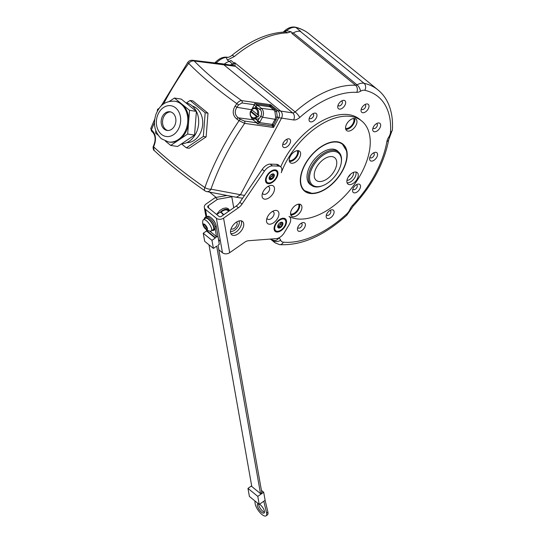 <?xml version="1.0" encoding="UTF-8"?>
<svg xmlns="http://www.w3.org/2000/svg" width="543" height="543" viewBox="0 0 543 543"><rect width="100%" height="100%" fill="white"/><g stroke="black" fill="none" stroke-linecap="round" stroke-linejoin="round"><path stroke-width="0.81" d="M277.914 225.175L277.894 227.463L280.012 227.788A3.394 1.948 -50.8 0 1 277.894 227.463L277.772 226.872M277.785 225.99L280.012 227.788L280.276 226.92L278.892 225.793A1.188 0.686 -50.8 0 1 280.113 224.605A0.679 0.387 129.2 0 0 280.785 223.546M275.735 230.721A7.215 4.147 -50.8 0 0 276.998 231.264A7.215 4.147 129.2 0 0 284.206 226.804A7.215 4.147 129.2 0 0 284.851 219.528A7.215 4.147 129.2 0 0 283.582 218.985A7.215 4.147 -50.8 0 0 276.38 223.444A7.215 4.147 -50.8 0 0 275.735 230.721L275.192 230.28A7.215 4.147 -50.8 0 1 274.201 227.157M277.894 227.463A3.394 1.948 -50.8 0 1 277.704 226.132A3.394 1.948 -50.8 0 1 278.172 224.795A3.394 1.948 -50.8 0 1 280.575 222.46A3.394 1.948 -50.8 0 1 280.751 222.386A3.394 1.948 -50.8 0 1 282.693 222.786A3.394 1.948 -50.8 0 1 282.408 225.454A3.394 1.948 -50.8 0 1 280.012 227.788M281.05 218.748A7.215 4.147 -50.8 0 1 283.039 218.544A7.215 4.147 -50.8 0 1 284.301 219.087L284.851 219.528M279.333 219.711A8.077 4.643 -50.8 0 1 281.389 218.612A8.077 4.643 -50.8 0 1 286.534 221.768A8.077 4.643 -50.8 0 1 281.254 230.537A8.077 4.643 -50.8 0 1 274.134 227.517A8.077 4.643 -50.8 0 1 279.333 219.711M218.802 249.78L222.481 252.773A5.152 3.781 -10 0 0 229.689 252.692L244.554 242.314A8.593 4.941 -50.8 0 1 248.504 240.725L276.333 238.621A8.593 4.941 129.2 0 0 284.26 232.743L289.052 224.843A8.593 4.941 129.2 0 0 289.473 216.718A8.593 4.941 129.2 0 0 289.012 216.413A60.137 34.582 129.2 0 0 352.651 186.812A60.137 34.582 129.2 0 0 361.719 120.987A60.137 34.582 129.2 0 0 319.196 125.603A60.137 34.582 129.2 0 0 281.274 172.735A8.593 4.941 129.2 0 0 280.636 166.803A8.593 4.941 129.2 0 0 278.647 166.11L272.423 165.9A8.593 4.941 129.2 0 0 264.387 171.167L242.015 204.107A8.593 4.941 -50.8 0 1 238.438 207.772L223.567 218.15A5.152 3.781 -10 0 1 216.358 218.238L205.458 209.36A5.152 3.781 -10 0 1 204.324 207.514A5.152 3.781 -10 0 1 206.13 203.951L215.313 197.537L227.042 195.473M238.146 233.85A8.593 4.941 -50.8 0 1 231.705 234.752A8.593 4.941 -50.8 0 1 236.11 222.338A8.593 4.941 -50.8 0 1 242.551 221.429A8.593 4.941 -50.8 0 1 238.146 233.85M270.774 171.364A8.077 4.643 -50.8 0 1 272.824 170.258A8.077 4.643 -50.8 0 1 277.968 173.414A8.077 4.643 -50.8 0 1 272.688 182.183A8.077 4.643 -50.8 0 1 265.568 179.17A8.077 4.643 -50.8 0 1 270.774 171.364M267.332 186.867A8.077 4.643 -50.8 0 1 269.382 185.76A8.077 4.643 -50.8 0 1 274.527 188.923A8.077 4.643 -50.8 0 1 269.247 197.686A8.077 4.643 -50.8 0 1 262.126 194.672A8.077 4.643 -50.8 0 1 267.332 186.867M271.765 211.899A8.077 4.643 -50.8 0 1 273.815 210.793A8.077 4.643 -50.8 0 1 278.959 213.949A8.077 4.643 -50.8 0 1 273.679 222.718A8.077 4.643 -50.8 0 1 266.565 219.705A8.077 4.643 -50.8 0 1 271.765 211.899M309.91 193.43A30.327 17.437 -50.8 0 1 304.603 191.143A30.327 17.437 -50.8 0 1 307.311 160.558A30.327 17.437 -50.8 0 1 337.583 141.825A30.327 17.437 -50.8 0 1 342.898 144.105A30.327 17.437 -50.8 0 1 340.189 174.69A30.327 17.437 -50.8 0 1 309.91 193.43M298.297 150.669A7.392 4.249 -50.8 0 1 299.593 151.226A7.392 4.249 -50.8 0 1 298.928 158.678A7.392 4.249 -50.8 0 1 291.557 163.239A7.392 4.249 -50.8 0 1 290.261 162.683A7.392 4.249 -50.8 0 1 290.919 155.237A7.392 4.249 -50.8 0 1 298.297 150.669M354.633 118.51A7.392 4.249 -50.8 0 1 355.923 119.066A7.392 4.249 -50.8 0 1 355.265 126.519A7.392 4.249 -50.8 0 1 347.893 131.08A7.392 4.249 -50.8 0 1 346.597 130.524A7.392 4.249 -50.8 0 1 347.255 123.071A7.392 4.249 -50.8 0 1 354.633 118.51M355.943 172.009A7.392 4.249 -50.8 0 1 357.233 172.565A7.392 4.249 -50.8 0 1 356.575 180.018A7.392 4.249 -50.8 0 1 349.197 184.579A7.392 4.249 -50.8 0 1 347.907 184.023A7.392 4.249 -50.8 0 1 348.565 176.57A7.392 4.249 -50.8 0 1 355.943 172.009M299.607 204.168A7.392 4.249 -50.8 0 1 300.903 204.725A7.392 4.249 -50.8 0 1 300.238 212.177A7.392 4.249 -50.8 0 1 292.867 216.738A7.392 4.249 -50.8 0 1 291.571 216.182A7.392 4.249 -50.8 0 1 292.229 208.736A7.392 4.249 -50.8 0 1 299.607 204.168M280.731 166.884A60.137 34.582 -50.8 0 1 359.541 119.209L361.719 120.987M278.647 166.11L276.468 164.332A8.593 4.941 -50.8 0 1 278.45 165.024L280.636 166.803M276.468 164.332L270.244 164.122A8.593 4.941 -50.8 0 0 262.208 169.389L239.836 202.329L242.015 204.107M192.561 60.287A5.152 5.152 0 0 0 187.776 62.391A5.152 0.394 35.8 0 0 188.699 63.382A5.152 3.787 135.6 0 1 194.251 61.013A5.152 4.025 96.7 0 0 192.561 60.287L221.849 63.728L223.411 64.434L280.643 111.037C282.489 112.91 282.801 115.259 281.566 118.082L240.413 194.835L236.354 197.265L206.774 191.577A5.152 3.971 100.9 0 0 210.962 189.168A5.152 2.206 -160.6 0 1 204.894 187.593A200.333 49.556 -151.2 0 1 172.864 163.552A200.333 49.556 -151.2 0 1 153.628 146.82L154.029 150.33C167.936 163.355 184.864 176.828 204.799 190.742A5.152 1.975 -55.1 0 1 204.894 187.593A200.333 117.885 129.5 0 1 239.076 120.641A202.953 55.698 -152.4 0 1 236.809 119.073C232.689 115.516 232.119 111.186 235.112 106.089L236.884 107.297L251.361 109.706M284.24 147.601A5.152 2.966 129.2 0 0 289.806 143.712A5.152 2.966 129.2 0 0 288.944 138.832A5.152 2.966 129.2 0 0 287.288 139.056A5.152 2.966 129.2 0 0 282.659 144.743A5.152 2.966 129.2 0 0 284.24 147.601M310.65 121.883A5.152 2.966 129.2 0 0 316.223 117.994A5.152 2.966 129.2 0 0 315.354 113.114A5.152 2.966 129.2 0 0 313.705 113.338A5.152 2.966 129.2 0 0 309.076 119.026A5.152 2.966 129.2 0 0 310.65 121.883M339.361 109.123A5.152 2.966 129.2 0 0 344.927 105.233A5.152 2.966 129.2 0 0 344.065 100.353A5.152 2.966 129.2 0 0 342.409 100.577A5.152 2.966 129.2 0 0 337.78 106.265A5.152 2.966 129.2 0 0 339.361 109.123M362.67 112.734A5.152 2.966 129.2 0 0 368.242 108.851A5.152 2.966 129.2 0 0 367.373 103.964A5.152 2.966 129.2 0 0 365.724 104.188A5.152 2.966 129.2 0 0 361.095 109.876A5.152 2.966 129.2 0 0 362.67 112.734M374.337 131.759A5.152 2.966 129.2 0 0 379.91 127.87A5.152 2.966 129.2 0 0 379.041 122.983A5.152 2.966 129.2 0 0 377.392 123.213A5.152 2.966 129.2 0 0 372.756 128.901A5.152 2.966 129.2 0 0 374.337 131.759M371.236 161.088A5.152 2.966 129.2 0 0 376.801 157.198A5.152 2.966 129.2 0 0 375.939 152.318A5.152 2.966 129.2 0 0 374.29 152.542A5.152 2.966 129.2 0 0 369.654 158.23A5.152 2.966 129.2 0 0 371.236 161.088M354.192 192.867A5.152 2.966 129.2 0 0 359.765 188.984A5.152 2.966 129.2 0 0 358.896 184.097A5.152 2.966 129.2 0 0 357.246 184.328A5.152 2.966 129.2 0 0 352.617 190.016A5.152 2.966 129.2 0 0 354.192 192.867M327.782 218.585A5.152 2.966 129.2 0 0 333.348 214.702A5.152 2.966 129.2 0 0 332.486 209.815A5.152 2.966 129.2 0 0 330.83 210.046A5.152 2.966 129.2 0 0 326.2 215.727A5.152 2.966 129.2 0 0 327.782 218.585M299.071 231.352A5.152 2.966 129.2 0 0 304.637 227.463A5.152 2.966 129.2 0 0 303.775 222.576A5.152 2.966 129.2 0 0 302.125 222.806A5.152 2.966 129.2 0 0 297.489 228.494A5.152 2.966 129.2 0 0 299.071 231.352M257.613 121.232L257.823 120.906L259.961 121.951L257.226 123.723L256.724 122.786L257.613 121.232L259.547 122.609L272.314 124.415A1.717 0.448 28.2 0 1 273.509 124.856L277.31 117.098A1.717 0.448 28.2 0 0 278.783 117.688C280.005 114.865 279.699 112.516 277.867 110.643L292.697 112.903A5.152 3.998 98.8 0 1 293.614 119.949L278.783 117.688L273.536 127.469L273.509 124.856L272.111 125.827L257.226 123.723L256.696 122.779L244.323 121.035L240.508 119.372A201.263 55.237 -152.4 0 1 238.262 117.824C234.786 114.919 234.325 111.41 236.884 107.297A201.263 118.435 -50.5 0 1 238.621 104.894L241.968 102.966L254.341 104.718L255.692 106.516L257.253 105.016L254.599 103.543L269.477 105.647L270.57 104.704L271.106 106.421L269.477 105.647A1.717 1.31 98 0 0 270.02 106.822A1.717 0.991 129.2 0 0 271.106 106.421L274.921 109.523A1.717 0.991 -50.8 0 1 273.835 109.924L270.02 106.822L257.253 105.016L257.81 105.423L255.692 106.516M208.716 208.044L208.308 205.722A1.717 1.262 -10 0 0 207.704 206.91A1.717 1.262 -10 0 0 208.084 207.528L218.985 216.406A1.717 1.262 -10 0 0 221.388 216.379L236.253 206.001A8.593 4.941 129.2 0 0 239.836 202.329M241.235 220.818A8.593 4.941 -50.8 0 1 235.967 232.071A8.593 4.941 -50.8 0 1 230.836 233.592M218.591 240.25L219.453 240.949L219.352 240.373L218.49 239.673M208.308 205.722L217.492 199.315L231.793 196.797L231.142 196.261M217.492 199.315L215.313 197.537M231.793 196.797L233.734 207.759M228.712 211.268L227.836 210.555A7.731 4.446 129.2 0 0 220.763 212.401M239.035 220.926A7.066 4.059 129.2 0 1 239.253 221.659A7.066 4.059 -50.8 0 1 236.619 228.447A7.066 4.059 -50.8 0 1 230.497 231.413M236.524 222.06A4.296 2.471 -50.8 0 1 236.572 222.101A4.296 2.471 -50.8 0 1 234.366 228.304A4.296 2.471 -50.8 0 1 231.142 228.759A4.296 2.471 -50.8 0 1 231.101 228.718M216.752 214.587L219.915 212.381A3.434 1.249 55.1 0 1 220.472 212.327A3.434 1.249 55.1 0 1 221.469 212.897A3.434 1.249 55.1 0 1 223.275 215.062M223.614 214.824A2.701 0.984 -124.9 0 0 222.121 212.999A2.701 0.984 -124.9 0 0 221.334 212.551L220.472 212.327M215.171 226.723L216.209 226.003L219.304 244.289L217.994 245.205L261.835 492.718L260.518 493.635L216.677 246.122L213.399 248.409L204.677 241.309L203.252 233.252L206.53 230.958L206.937 230.022M216.209 226.003A7.134 2.593 -124.9 0 0 212.361 219.005A7.134 2.593 -124.9 0 0 207.602 216.467L207.182 216.766M204.331 219.067A7.731 2.81 55.1 0 1 204.894 217.628L205.946 216.895A7.731 2.81 55.1 0 1 209.449 218.055A7.731 2.81 55.1 0 1 215.232 228.976L216.562 237.142L217.879 236.225M204.894 217.628A7.731 2.81 55.1 0 1 208.403 218.788A7.731 2.81 55.1 0 1 213.331 225.291A7.731 2.81 55.1 0 1 213.745 230.307A7.731 2.81 55.1 0 1 212.198 230.341M215.232 228.976A7.731 2.81 55.1 0 1 214.797 229.574L213.745 230.307M213.399 248.409L211.974 240.352L215.252 238.058L215.15 237.488L216.467 236.572L209.727 231.087M203.577 226.404A8.722 8.722 0 0 1 202.912 220.458A6.876 2.498 55.1 0 1 203.353 219.752L205.383 218.327A6.876 2.498 55.1 0 1 208.505 219.358A6.876 2.498 55.1 0 1 212.883 225.141A6.876 2.498 55.1 0 1 213.256 229.601L211.22 231.019A6.876 2.498 55.1 0 1 210.406 231.189A8.722 8.722 0 0 1 205.05 228.515A3.394 1.235 -124.9 0 0 205.654 229.078A3.394 1.235 -124.9 0 0 206.679 229.648A3.394 1.235 -124.9 0 0 207.406 228.555A3.394 1.235 -124.9 0 0 205.98 225.712A3.394 1.235 -124.9 0 0 204.847 224.53A3.394 1.235 -124.9 0 0 203.829 223.96A3.394 1.235 -124.9 0 0 203.096 225.053A3.394 1.235 -124.9 0 0 203.577 226.404A3.394 1.235 -124.9 0 0 204.521 227.897A3.394 1.235 -124.9 0 0 205.05 228.515M203.353 219.752A6.876 2.498 55.1 0 1 206.469 220.784A6.876 2.498 55.1 0 1 210.847 226.567A6.876 2.498 55.1 0 1 211.22 231.019M207.311 228.298L206.781 228.671A1.188 0.434 -124.9 0 1 207.148 228.732L206.992 227.85A1.188 0.434 -124.9 0 1 206.265 226.397L205.464 225.365A1.188 0.434 -124.9 0 1 204.365 224.469L203.829 223.96L203.72 224.327L204.053 224.096M204.372 224.483L203.72 224.938A1.188 0.434 -124.9 0 1 203.353 224.883L203.51 225.766A1.188 0.434 -124.9 0 1 204.236 227.212L205.037 228.243L206.516 227.212M206.781 228.671A1.188 0.434 -124.9 0 0 206.781 229.289L206.679 229.648L206.136 229.139A1.188 0.434 -124.9 0 0 205.037 228.243M203.72 224.938A1.188 0.434 -124.9 0 0 203.72 224.327M215.15 237.488L206.428 230.381M208.987 244.818L251.796 486.535L260.518 493.635M263.688 492.25L265.12 500.307L259.208 504.427L257.782 496.37L263.688 492.25L261.421 490.404M257.782 496.37L247.975 488.381L251.667 485.802M254.837 500.87L255.162 503.795A9.021 3.278 -124.9 0 0 260.029 512.646A9.021 3.278 -124.9 0 0 266.05 515.85L267.36 514.934A9.021 3.278 -124.9 0 0 267.923 512.198L265.12 500.307M258.597 503.931A5.586 2.029 -124.9 0 0 262.86 511.275A5.586 2.029 -124.9 0 0 264.482 512.205M259.208 504.427L249.4 496.438L247.975 488.381M263.803 501.223L266.613 513.115L267.923 512.198M266.05 515.85A9.021 3.278 -124.9 0 0 266.613 513.115M258.359 503.741A5.586 2.029 -124.9 0 0 257.687 503.877A5.586 2.029 -124.9 0 0 257.993 507.495A5.586 2.029 -124.9 0 0 261.55 512.192A5.586 2.029 -124.9 0 0 264.081 513.033A5.586 2.029 -124.9 0 0 263.783 509.409A5.586 2.029 -124.9 0 0 260.226 504.712A5.586 2.029 -124.9 0 0 259.527 504.209M211.974 240.352L203.252 233.252M215.252 238.058L206.53 230.958M218.51 239.782L219.372 240.488M300.781 31.474A94.509 54.341 129.2 0 0 300.245 31.351L364.02 83.276A94.509 54.341 -50.8 0 1 377.969 89.9L309.286 33.978A94.509 54.341 -50.8 0 0 295.874 27.483L300.781 31.474M230.212 65.024A13.745 7.907 129.2 0 1 232.587 64.02A3.434 1.975 -50.8 0 0 234.121 63.103A91.068 52.366 -50.8 0 1 234.657 62.628L295.141 111.912A91.068 52.366 -50.8 0 1 355.584 85.271L291.808 33.347A3.434 1.975 129.2 0 0 293.288 32.919A13.745 7.907 -50.8 0 1 300.245 31.351M285.611 31.996L285.272 31.989A6.014 4.412 88.6 0 1 287.641 32.851L290.994 31.738L292.758 33.171M229.085 61.434L227.361 60.022L234.298 56.567A91.068 52.366 -50.8 0 1 287.641 32.851M234.861 62.839L235.099 66.246L194.251 61.013A195.324 53.608 27.6 0 0 241.662 100.618L270.57 104.704L277.867 110.643A1.717 0.991 -50.8 0 0 276.55 111.247L274.921 109.523M276.251 119.745A1.717 0.448 28.2 0 0 275.057 119.304L275.634 117.057L274.907 111.458L273.835 109.924L261.346 108.308L257.81 105.423M275.634 117.057L277.31 117.098L276.55 111.247A1.717 1.011 -22.6 0 1 274.907 111.458M240.508 119.372A1.717 0.665 -55.5 0 0 239.076 120.641L244.628 123.383L273.536 127.469L272.111 125.827A1.717 1.31 -82 0 1 272.314 124.415L275.057 119.304L262.507 117.213A6.516 5.05 -81.2 0 0 261.346 108.308L259.506 109.605M256.724 122.786A1.717 0.991 -50.8 0 1 256.696 122.779L252.943 119.725A7.29 5.654 98.8 0 1 251.049 116.942M251.361 109.638L255.258 107.887A5.41 4.195 98.8 0 1 258.271 115.102L251.524 109.611A5.41 4.195 98.8 0 1 255.258 107.887L258.149 108.335A5.41 4.195 -81.2 0 1 260.755 116.48A5.41 4.195 98.8 0 1 259.221 118.299A5.41 4.195 98.8 0 1 256.493 119.032L253.595 118.584A5.41 4.195 98.8 0 0 257.328 116.854L258.081 116.976L251.334 111.485A5.41 4.195 98.8 0 1 251.742 110.555A5.41 4.195 98.8 0 1 251.932 110.229M258.271 115.102L259.018 115.218A5.41 4.195 98.8 0 1 258.611 116.148A5.41 4.195 98.8 0 1 258.081 116.976M250.588 111.369L250.601 111.661A4.724 3.665 -81.2 0 0 251.843 117.186A4.724 3.665 -81.2 0 0 256.452 116.426L250.601 111.661L251.334 111.485M286.439 30.68A13.745 7.907 -50.8 0 1 295.874 27.483A2.579 2.029 103.4 0 0 295.209 27.15C291.326 26.519 287.546 27.985 283.86 31.555A2.579 0.414 45.8 0 1 284.539 31.847L286.439 30.68L290.994 31.738M285.272 31.989C267.713 32.811 249.875 40.657 231.759 55.522A6.014 1.602 50.3 0 1 234.298 56.567M227.361 60.022L226.112 57.246L227.245 57.314A13.697 7.873 129.2 0 0 226.112 57.246M227.245 57.368L227.422 57.388C227.083 57.714 230.069 57.022 231.759 55.522M224.273 64.101A13.745 7.907 -50.8 0 1 229.322 61.359A3.434 1.975 129.2 0 0 230.856 60.443L234.121 63.103M232.485 65.377L234.657 62.628M163.436 104.1A200.333 112.462 -51.2 0 1 188.699 63.382A200.333 54.979 27.6 0 0 214.22 86.418A200.333 54.979 27.6 0 0 236.863 103.672C238.418 101.629 240.013 100.611 241.662 100.618A1.717 1.31 98 0 1 241.968 102.966M254.348 104.718L254.599 103.543M235.112 106.089A202.953 119.426 -50.5 0 1 236.863 103.672L238.621 104.894M186.297 103.007L190.077 100.469L192.887 100.903L207.996 113.202L206.143 136.89L189.181 148.287L186.371 147.852L181.484 143.875M190.077 100.469L205.179 112.768L203.326 136.456L186.371 147.852M186.792 142.626A18.557 14.389 -81.2 0 0 201.786 129.322A18.557 14.389 -81.2 0 0 196.688 108.369A18.557 14.389 98.8 0 0 192.453 106.123M205.179 112.768L207.996 113.202M203.326 136.456L206.143 136.89M181.579 143.807A20.62 15.991 -81.2 0 0 197.767 128.671A20.62 15.991 -81.2 0 0 191.998 105.742A20.62 15.991 98.8 0 0 186.018 102.953M169.43 101.392L174.425 98.039L189.534 110.338L187.681 134.033L194.543 135.098L177.588 146.488L170.719 145.422L165.466 141.146M187.681 134.033L170.719 145.422M189.534 110.338L196.396 111.403L194.543 135.098M174.425 98.039L181.294 99.104L196.396 111.403M157.327 111.186L157.47 109.435L159.18 108.281M158.061 135.112L155.61 133.123L155.807 130.68M174.832 101.215L175.728 101.358A20.62 15.991 98.8 0 1 181.98 104.188A20.62 15.991 -81.2 0 1 188.604 122.182A20.62 15.991 -81.2 0 1 179.197 139.727A20.62 15.991 -81.2 0 1 169.416 142.11L168.513 141.967A20.62 15.991 -81.2 0 0 186.446 128.297A20.62 15.991 -81.2 0 0 181.077 104.052A20.62 15.991 98.8 0 0 174.832 101.215C163.395 100.74 159.398 106.937 156.194 113.65C152.773 123.702 154.504 132.071 161.38 138.757L168.513 141.967M174.513 125.983A9.448 7.33 98.8 0 1 167.074 130.442A9.448 7.33 98.8 0 1 162.527 116.222A9.448 7.33 98.8 0 1 169.966 111.763A9.448 7.33 98.8 0 1 174.513 125.983M167.773 130.51A9.448 7.33 98.8 0 1 163.918 116.44A9.448 7.33 98.8 0 1 170.658 111.912M154.565 144.275A1.717 0.719 -159.5 0 1 154.327 143.678L153.391 146.216A1.717 0.74 -160.1 0 0 153.628 146.82A202.953 113.935 128.8 0 1 154.565 144.275C156.167 138.967 155.603 134.637 152.875 131.291A202.953 50.207 28.8 0 1 151.416 129.852A1.717 1.262 134.9 0 0 151.599 131.196L150.757 128.467L151.416 129.852A200.333 112.462 -51.2 0 1 154.456 122.698M152.875 131.291A1.717 1.249 134.4 0 0 153.051 132.628L153.051 132.628C155.25 135.546 155.671 139.232 154.327 143.678M236.809 119.073A1.717 0.692 -55.2 0 1 238.262 117.824L252.943 119.725A1.717 0.991 -50.8 0 0 254.586 118.734M256.452 116.426L257.328 116.854M250.954 111.424A7.29 5.654 98.8 0 1 251.558 109.917L251.524 109.611M282.971 143.603A2.837 1.629 -50.8 0 0 283.331 144.214A2.837 1.629 -50.8 0 0 283.826 144.431A2.837 1.629 129.2 0 0 286.656 142.68A2.837 1.629 129.2 0 0 286.908 139.816A2.837 1.629 129.2 0 0 286.412 139.605A2.837 1.629 -50.8 0 0 286.236 139.592M309.381 117.885A2.837 1.629 -50.8 0 0 309.741 118.496A2.837 1.629 -50.8 0 0 310.236 118.713A2.837 1.629 129.2 0 0 313.067 116.962A2.837 1.629 129.2 0 0 313.325 114.098A2.837 1.629 129.2 0 0 312.822 113.887A2.837 1.629 -50.8 0 0 312.653 113.874M338.092 105.125A2.837 1.629 -50.8 0 0 338.452 105.736A2.837 1.629 -50.8 0 0 338.947 105.953A2.837 1.629 129.2 0 0 341.778 104.195A2.837 1.629 129.2 0 0 342.029 101.337A2.837 1.629 129.2 0 0 341.533 101.127A2.837 1.629 -50.8 0 0 341.357 101.113M361.4 108.736A2.837 1.629 -50.8 0 0 361.76 109.353A2.837 1.629 -50.8 0 0 362.256 109.564A2.837 1.629 129.2 0 0 365.086 107.813A2.837 1.629 129.2 0 0 365.344 104.955A2.837 1.629 129.2 0 0 364.842 104.738A2.837 1.629 -50.8 0 0 364.672 104.724M373.068 127.761A2.837 1.629 -50.8 0 0 373.428 128.372A2.837 1.629 -50.8 0 0 373.923 128.582A2.837 1.629 129.2 0 0 376.754 126.831A2.837 1.629 129.2 0 0 377.012 123.974A2.837 1.629 129.2 0 0 376.509 123.763A2.837 1.629 -50.8 0 0 376.333 123.743M369.966 157.09A2.837 1.629 -50.8 0 0 370.326 157.701A2.837 1.629 -50.8 0 0 370.821 157.918A2.837 1.629 129.2 0 0 373.652 156.167A2.837 1.629 129.2 0 0 373.903 153.302A2.837 1.629 129.2 0 0 373.408 153.092A2.837 1.629 -50.8 0 0 373.231 153.078M352.923 188.876A2.837 1.629 -50.8 0 0 353.283 189.487A2.837 1.629 -50.8 0 0 353.778 189.697A2.837 1.629 129.2 0 0 356.608 187.946A2.837 1.629 129.2 0 0 356.866 185.088A2.837 1.629 129.2 0 0 356.364 184.871A2.837 1.629 -50.8 0 0 356.194 184.858M326.513 214.594A2.837 1.629 -50.8 0 0 326.872 215.204A2.837 1.629 -50.8 0 0 327.368 215.415A2.837 1.629 129.2 0 0 330.198 213.664A2.837 1.629 129.2 0 0 330.449 210.806A2.837 1.629 129.2 0 0 329.954 210.589A2.837 1.629 -50.8 0 0 329.777 210.575M297.802 227.354A2.837 1.629 -50.8 0 0 298.161 227.965A2.837 1.629 -50.8 0 0 298.657 228.175A2.837 1.629 129.2 0 0 301.487 226.424A2.837 1.629 129.2 0 0 301.738 223.567A2.837 1.629 129.2 0 0 301.243 223.356A2.837 1.629 -50.8 0 0 301.066 223.336M272.484 170.393A7.215 4.147 -50.8 0 1 274.473 170.19A7.215 4.147 -50.8 0 1 275.742 170.733L276.285 171.174A7.215 4.147 129.2 0 0 275.023 170.631A7.215 4.147 -50.8 0 0 267.814 175.09A7.215 4.147 -50.8 0 0 267.17 182.367L266.627 181.925A7.215 4.147 -50.8 0 1 265.636 178.803M276.285 171.174A7.215 4.147 129.2 0 1 275.64 178.457A7.215 4.147 129.2 0 1 268.439 182.91A7.215 4.147 -50.8 0 1 267.17 182.367M269.355 176.828L269.328 179.109L271.446 179.434A3.394 1.948 -50.8 0 1 269.328 179.109A3.394 1.948 -50.8 0 1 269.138 177.778A3.394 1.948 -50.8 0 1 269.613 176.441A3.394 1.948 -50.8 0 1 272.009 174.106A3.394 1.948 -50.8 0 1 272.192 174.031A3.394 1.948 -50.8 0 1 274.127 174.439A3.394 1.948 -50.8 0 1 273.848 177.099A3.394 1.948 -50.8 0 1 271.446 179.434L271.71 178.572L270.333 177.446A1.188 0.686 -50.8 0 1 271.554 176.251A0.679 0.387 129.2 0 0 272.226 175.192M269.328 179.109L269.206 178.518M269.219 177.636L271.446 179.434M271.71 178.572L273.848 177.099L273.536 176.258L274.127 174.439L272.009 174.106M273.604 176.305L272.104 175.097A1.188 0.686 -50.8 0 1 272.07 174.14M269.769 178.084A0.679 0.387 129.2 0 0 270.333 177.446M273.326 176.081L272.152 175.131A1.188 0.686 -50.8 0 1 272.104 175.097M267.842 186.534A4.643 2.667 -50.8 0 1 269.64 189.168A4.643 2.667 -50.8 0 1 266.661 193.613A4.643 2.667 -50.8 0 1 262.568 193.003M272.274 211.56A4.643 2.667 -50.8 0 1 274.072 214.193A4.643 2.667 -50.8 0 1 271.093 218.639A4.643 2.667 -50.8 0 1 267 218.035M303.625 190.24A30.245 17.39 129.2 0 0 303.781 190.369L311.662 193.254M346.393 150.594L341.968 143.461A30.245 17.39 129.2 0 0 341.812 143.338M303.014 189.527L304.324 190.81M342.518 143.909L340.99 142.884M342.436 170.522A29.946 17.22 129.2 0 0 346.448 150.811A29.946 17.22 129.2 0 0 328.732 143.135A29.946 17.22 129.2 0 0 305.064 164.726A29.946 17.22 129.2 0 0 311.886 193.26A29.946 17.22 129.2 0 0 342.436 170.522M311.404 185.272A21.652 12.448 129.2 0 1 310.08 184.416A21.652 12.448 129.2 0 1 310.236 165.534A21.652 12.448 -50.8 0 1 337.42 150.839A21.652 12.448 -50.8 0 1 338.527 151.959M350.493 174.317A5.586 3.21 -50.8 0 1 348.253 177.066M353.459 172.375A5.586 3.21 -50.8 0 1 351.735 177.615A5.586 3.21 -50.8 0 1 346.957 180.364M355.882 172.002A7.392 4.249 -50.8 0 1 353.683 179.204A7.392 4.249 -50.8 0 1 347.079 182.815M298.236 150.662A7.392 4.249 -50.8 0 1 296.044 157.864A7.392 4.249 -50.8 0 1 289.433 161.475M297.197 150.669A6.441 3.706 129.2 0 1 295.752 157.124A6.441 3.706 129.2 0 1 289.697 160.572A6.441 3.706 -50.8 0 1 289.229 160.457M354.572 118.503A7.392 4.249 -50.8 0 1 352.373 125.704A7.392 4.249 -50.8 0 1 345.769 129.315M353.534 118.503A6.441 3.706 129.2 0 1 352.088 124.958A6.441 3.706 129.2 0 1 346.034 128.413A6.441 3.706 -50.8 0 1 345.565 128.297M299.546 204.161A7.392 4.249 -50.8 0 1 297.347 211.363A7.392 4.249 -50.8 0 1 290.743 214.974M298.507 204.168A6.441 3.706 129.2 0 1 297.062 210.623A6.441 3.706 129.2 0 1 291.007 214.071A6.441 3.706 -50.8 0 1 290.539 213.956M282.17 224.659L282.408 225.454L280.276 226.92M278.335 226.438A0.679 0.387 129.2 0 0 278.892 225.793M281.885 224.435L280.717 223.485A1.188 0.686 -50.8 0 1 280.663 223.444A1.188 0.686 -50.8 0 1 280.629 222.494M280.663 223.444L282.102 224.612L282.693 222.786L280.731 222.392M334.603 170.461A14.607 8.396 129.2 0 0 334.481 157.538A14.607 8.396 129.2 0 0 316.379 167.631A14.607 8.396 129.2 0 0 316.046 180.181A14.607 8.396 129.2 0 0 334.603 170.461M312.625 167.047A20.62 11.858 129.2 0 0 322.691 185.679A20.62 11.858 129.2 0 0 338.357 171.038A20.62 11.858 129.2 0 0 341.214 162.934A20.62 11.858 129.2 0 0 331.664 151.517A20.62 11.858 129.2 0 0 312.625 167.047M341.214 162.934L341.323 162.235A21.476 12.353 129.2 0 0 338.506 151.945A21.476 12.353 129.2 0 0 311.546 166.525A21.476 12.353 129.2 0 0 311.383 185.258A21.476 12.353 129.2 0 0 322.033 185.93L322.691 185.679M229.689 252.692L223.567 218.15M272.423 165.9L270.244 164.122M293.614 119.949A8.593 4.941 129.2 0 0 299.722 117.478A85.916 49.399 -50.8 0 1 356.744 92.344A8.593 4.941 129.2 0 0 360.45 91.278A8.593 4.941 -50.8 0 1 364.794 90.301A89.351 51.375 -50.8 0 1 390.498 132.2A8.593 4.941 -50.8 0 1 388.652 137.25A8.593 4.941 129.2 0 0 386.894 141.499A85.916 49.399 -50.8 0 1 352.76 205.159A8.593 4.941 129.2 0 0 350.038 209.265A8.593 4.941 -50.8 0 1 346.597 214.071A89.351 51.375 -50.8 0 1 283.358 242.178A8.593 4.941 -50.8 0 1 280.65 240.108A8.593 4.941 129.2 0 0 278.566 238.139A85.916 49.399 -50.8 0 1 278.389 238.092M244.499 195.466L210.962 189.168A195.324 114.94 129.5 0 1 244.628 123.383A1.717 1.31 -82 0 0 244.323 121.035M264.387 171.167L262.208 169.389M236.253 206.001L238.438 207.772M222.481 252.773L216.358 218.238M206.761 216.698L205.458 209.36M215.537 223.886A5.321 1.934 -124.9 0 0 211.709 218.293A5.321 1.934 -124.9 0 0 211.539 218.157M229.187 210.928A8.593 4.941 129.2 0 0 220.153 212.293M204.236 227.212L206.109 225.902M203.51 225.766L204.711 224.924M206.136 229.139L206.74 228.718M269.878 239.11L273.957 240.454A5.152 4.086 -74.9 0 0 278.566 238.139M390.498 132.2A5.152 3.285 -176.4 0 0 392.372 129.858L388.707 139.714C384.22 163.151 372.396 185.258 353.242 206.035L346.828 215.191C323.879 235.927 301.474 245.748 279.625 244.649L275.084 242.836A13.745 7.907 -50.8 0 1 273.55 240.603A3.434 1.975 129.2 0 0 273.4 240.305M273.061 240.203L273.55 240.603A5.152 3.984 -19.6 0 0 280.65 240.108M279.625 244.649A5.152 3.93 -84.8 0 0 283.358 242.178M346.828 215.191A5.152 1.018 -132.7 0 0 346.597 214.071M351.504 208.634A5.152 1.873 -156.8 0 1 350.038 209.265M353.242 206.035A5.152 0.529 -136.7 0 0 352.76 205.159M356.744 92.344A5.152 3.889 93 0 0 355.584 85.271A3.434 1.975 129.2 0 0 357.07 84.844A13.745 7.907 -50.8 0 1 364.02 83.276A5.152 4.052 102.6 0 1 364.794 90.301M389.704 137.386A5.152 0.787 -147.1 0 1 388.652 137.25M388.707 139.714A5.152 2.953 -170.2 0 1 386.894 141.499M293.288 32.919L357.07 84.844A5.152 2.335 60.1 0 1 360.45 91.278M235.004 65.934L292.697 112.903A3.434 1.975 129.2 0 0 295.141 111.912A5.152 1.167 48.5 0 1 299.722 117.478M259.221 118.299L257.823 120.906L255.298 118.849M259.961 121.951L262.507 117.213L260.362 116.161M257.905 108.295L255.97 106.727L255.346 107.901M285.801 30.707A13.697 7.873 129.2 0 0 284.539 31.847L284.362 32.023M214.865 62.907L215.557 62.187C219.134 58.508 222.888 56.839 226.811 57.185A2.579 1.996 98.8 0 1 227.245 57.314L227.734 57.395M215.557 62.187L216.508 62.757A13.745 7.907 129.2 0 1 226.159 57.477M216.99 63.158L216.508 62.757A94.509 54.341 -50.8 0 0 216.216 63.063M232.587 64.02L229.322 61.359M235.099 66.246A5.152 3.998 -81.2 0 0 233.538 65.54L221.849 63.728M252.135 108.831L254.341 104.718M161.42 134.345A15.571 12.068 -81.2 0 0 178.396 129.146A15.571 12.068 -81.2 0 0 175.62 107.86A15.571 12.068 -81.2 0 0 158.644 113.059A15.571 12.068 -81.2 0 0 161.42 134.345M151.599 131.196L153.051 132.628M257.396 114.675A4.724 3.665 -81.2 0 0 256.153 109.15A4.724 3.665 -81.2 0 0 251.545 109.91M273.679 174.9L272.871 174.242M272.939 177.378L271.554 176.251M282.245 223.254L281.437 222.596M281.498 225.732L280.113 224.605M242.619 198.236L236.354 197.265M205.98 216.867L204.324 207.514M216.548 214.417L219.759 210.541L223.085 208.444L226.173 207.915L228.372 208.777L229.628 210.63M275.084 242.836L271.038 239.544M392.372 129.858C392.996 120.071 391.666 111.376 388.374 103.774C385.917 98.202 382.448 93.579 377.969 89.9M204.799 190.742A5.152 5.152 0 0 0 206.774 191.577M153.391 146.216C152.583 146.963 153.683 150.988 154.029 150.33M209.591 192.12L216.08 197.401M295.209 27.15C300.55 28.426 305.247 30.707 309.286 33.978M187.776 62.391L160.945 106.238M154.707 119.243L150.757 128.467M226.811 57.185L227.992 57.368M283.324 32.071L283.86 31.555M250.418 111.403C249.542 115.177 250.601 117.573 253.595 118.584M346.448 150.811L346.346 150.377M311.886 193.26L311.444 193.247M336.097 149.983L338.506 151.945M308.974 183.29L311.383 185.258"/></g></svg>

